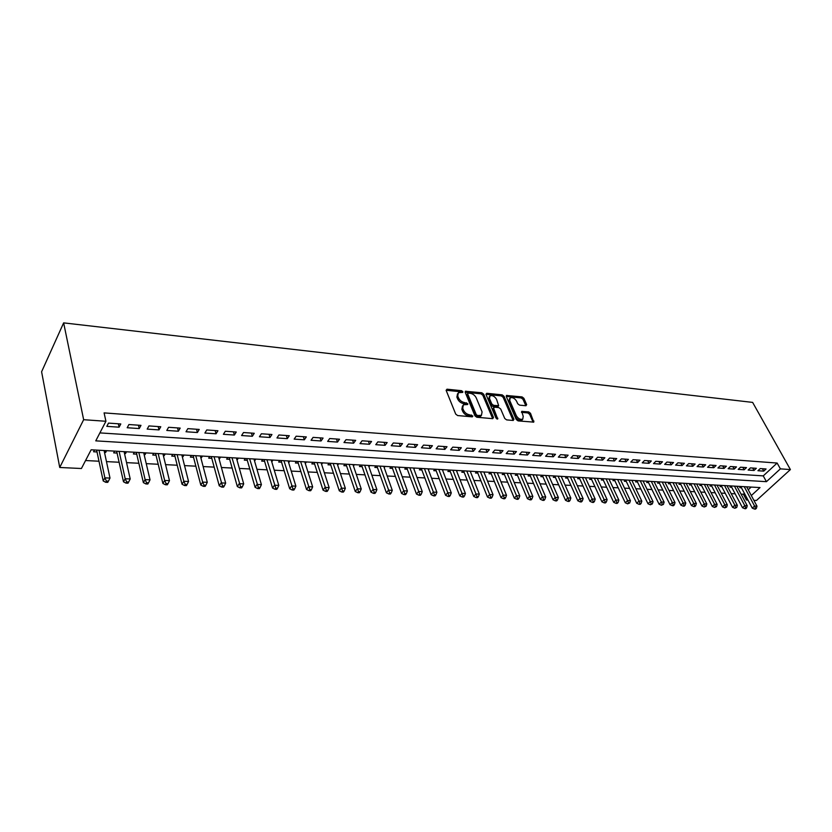 <?xml version="1.0" encoding="UTF-8"?>
<svg xmlns="http://www.w3.org/2000/svg" width="832" height="832" viewBox="0 0 832 832"><rect width="100%" height="100%" fill="white"/><g stroke="black" fill="none" stroke-linecap="round" stroke-linejoin="round"><path stroke-width="1.25" d="M462.852 391.685L461.531 390.686L446.992 389.189L446.139 390.354L455.707 414.107L457.642 415.563L472.285 416.863L472.857 416.021L469.643 414.835C466.877 414.336 464.838 412.797 463.518 410.197L462.717 408.221L463.362 404.81L467.688 404.518L467.823 403.77L464.62 402.584C461.864 402.074 459.836 400.535 458.536 397.977L457.735 396.022L458.38 392.683L462.717 392.413L462.852 391.685M461.822 392.444L460.689 391.758L446.108 390.27M471.858 416.822L468.79 415.906L469.643 414.835M466.814 404.56L463.778 403.666L464.62 402.584M525.959 405.756L526.666 404.622L523.858 398.278L522.049 396.906L506.428 395.46L506.262 396.49L516.235 419.494L518.086 420.898L533.78 422.126L530.494 413.286L528.663 411.892L521.685 411.393L523.214 416.312L522.766 419.151C520.333 419.817 518.18 418.662 516.329 415.688L509.756 400.556L510.193 397.81C512.616 397.145 514.758 398.289 516.61 401.242L517.702 403.738L519.532 405.132L525.959 405.756M99.892 432.9L763.256 475.883L777.14 463.05L780.385 468.863L790.4 469.57L752.627 402.397L63.638 322.878L41.6 371.779L59.727 467.48L81.422 468.51L91.135 449.79L760.011 487.573L751.317 495.55M777.14 463.05L104.094 412.89L105.924 421.273L83.647 419.702L63.638 322.878M483.673 394.181L481.811 392.766L465.4 391.269L465.213 392.298L474.916 415.813L476.819 417.258L492.721 418.662L493.501 417.466L483.673 394.181L482.82 395.242L480.958 393.827L465.192 392.226L466.024 391.144M486.762 393.276L502.164 394.857L504.005 396.261L513.958 419.286L513.219 420.472L506.615 419.89L504.743 418.465L500.698 409.011L498.836 407.597L494.426 407.181L493.657 408.346L497.723 418.985L495.986 418.07L485.982 394.42L486.762 393.276L485.94 394.306L501.311 395.907L502.164 394.857M741.031 486.502L739.752 487.687L741.447 487.781M731.245 485.94L729.966 487.146L731.682 487.24M721.323 485.389L720.044 486.595L721.791 486.689M711.266 484.817L709.998 486.034L711.766 486.127M701.074 484.245L699.806 485.462L701.594 485.566M690.737 483.652L689.468 484.89L691.288 484.994M680.254 483.07L678.995 484.307L680.836 484.411M669.635 482.466L668.366 483.714L670.238 483.818M658.85 481.853L657.592 483.122L659.485 483.226M647.92 481.239L646.662 482.508L648.586 482.622M636.834 480.615L635.575 481.894L637.53 481.998M625.591 479.981L624.333 481.27L626.309 481.374M614.172 479.336L612.924 480.636L614.931 480.75M602.597 478.681L601.349 479.991L603.387 480.106M590.845 478.015L589.597 479.336L591.666 479.45M578.916 477.339L577.668 478.67L579.769 478.795M566.81 476.653L565.573 478.005L567.705 478.119M554.518 475.966L553.29 477.318L555.454 477.443M542.038 475.259L540.81 476.622L543.015 476.746M529.37 474.542L528.154 475.925L530.379 476.039M516.506 473.814L515.289 475.207L517.556 475.332M503.443 473.075L502.226 474.479L504.535 474.604M490.173 472.326L488.966 473.741L491.306 473.866M476.694 471.567L475.488 472.992L477.87 473.127M462.998 470.798L461.802 472.233L464.214 472.368M449.082 470.007L447.886 471.453L450.341 471.588M434.938 469.206L433.753 470.673L436.249 470.808M420.566 468.395L419.39 469.872L421.918 470.007M405.954 467.574L404.789 469.061L407.358 469.206M391.092 466.731L389.938 468.229L392.548 468.374M375.991 465.878L374.837 467.397L377.499 467.542M360.63 465.015L359.486 466.544L362.201 466.69M345.01 464.131L343.876 465.67L346.632 465.826M329.118 463.226L327.995 464.786L330.793 464.942M312.946 462.322L311.844 463.892L314.683 464.048M306.405 461.947L305.302 463.528L304.772 461.854L312.655 486.876L311.438 489.642L309.774 489.57L308.984 490.682L310.648 490.745L311.438 489.642M296.494 461.386L295.402 462.977L298.303 463.133M288.642 462.602L288.226 460.918M279.76 460.439L278.668 462.041L281.622 462.207M271.7 461.656L271.388 459.971M262.714 459.482L261.643 461.094L264.649 461.261M254.457 460.699L254.249 459.004M245.367 458.505L244.306 460.138L247.364 460.304M236.902 459.722L236.808 458.016M227.708 457.506L226.668 459.15L229.778 459.326M219.024 458.723L219.045 457.018M209.726 456.487L208.697 458.151L211.858 458.328M200.814 457.714L201.417 457.746L200.949 455.988M191.402 455.447L190.393 457.132L193.617 457.319M182.27 456.685L182.978 456.726L182.53 454.948M172.744 454.397L171.746 456.102L175.032 456.279M163.374 455.634L164.195 455.676L163.758 453.887M153.733 453.326L152.755 455.042L156.104 455.229M144.123 454.563L145.059 454.615L144.633 452.806M134.358 452.234L133.401 453.97L136.812 454.158M124.498 453.471L125.549 453.534L125.143 451.714M114.618 451.11L113.672 452.868L117.156 453.066M120.806 423.966L108.503 423.103L106.808 426.348L119.09 427.19L120.806 423.966M140.982 425.37L128.918 424.528L127.192 427.742L139.235 428.563L140.982 425.37M160.774 426.754L148.949 425.922L147.181 429.104L158.995 429.905L160.774 426.754M180.19 428.106L168.584 427.294L166.795 430.446L178.37 431.226L180.19 428.106M199.233 429.437L187.845 428.636L186.025 431.756L197.392 432.526L199.233 429.437M217.922 430.737L206.752 429.957L204.901 433.035L216.05 433.794L217.922 430.737M236.257 432.016L225.295 431.257L223.413 434.304L234.364 435.042L236.257 432.016M254.259 433.274L243.506 432.526L241.592 435.542L252.346 436.27L254.259 433.274M271.939 434.512L261.373 433.774L259.438 436.758L269.994 437.476L271.939 434.512M289.286 435.718L278.918 434.99L276.962 437.954L287.321 438.651L289.286 435.718M306.332 436.904L296.15 436.197L294.164 439.119L304.346 439.816L306.332 436.904M323.076 438.079L313.071 437.382L311.064 440.274L321.069 440.96L323.076 438.079M339.518 439.223L329.69 438.537L327.673 441.407L337.49 442.073L339.518 439.223M355.68 440.346L346.018 439.681L343.98 442.52L353.631 443.175L355.68 440.346M371.561 441.459L362.066 440.794L360.006 443.612L369.491 444.257L371.561 441.459M387.161 442.551L377.832 441.896L375.762 444.683L385.081 445.318L387.161 442.551M402.501 443.622L393.328 442.978L391.238 445.734L400.41 446.358L402.501 443.622M417.591 444.673L408.574 444.038L406.463 446.774L415.47 447.387L417.591 444.673M432.422 445.702L423.55 445.089L421.429 447.793L430.29 448.396L432.422 445.702M447.002 446.722L438.277 446.118L436.145 448.802L444.86 449.394L447.002 446.722M461.344 447.72L452.764 447.127L450.622 449.79L459.191 450.372L461.344 447.72M475.457 448.708L467.022 448.115L464.859 450.757L473.283 451.329L475.457 448.708M489.341 449.675L481.031 449.093L478.868 451.714L487.157 452.275L489.341 449.675M502.996 450.632L494.832 450.06L492.648 452.65L500.802 453.201L502.996 450.632M516.443 451.568L508.404 451.006L506.21 453.575L514.238 454.116L516.443 451.568M529.672 452.494L521.758 451.932L519.553 454.48L527.457 455.021L529.672 452.494M542.693 453.398L534.903 452.858L532.688 455.374L540.467 455.905L542.693 453.398M555.506 454.293L547.841 453.752L545.615 456.258L553.28 456.778L555.506 454.293M568.131 455.177L560.581 454.646L558.345 457.132L565.895 457.642L568.131 455.177M580.559 456.04L573.123 455.52L570.887 457.985L578.313 458.484L580.559 456.04M592.8 456.893L585.478 456.383L583.232 458.827L590.543 459.326L592.8 456.893M604.854 457.735L597.636 457.236L595.39 459.649L602.597 460.138L604.854 457.735M616.72 458.567L609.617 458.068L607.36 460.47L614.463 460.949L616.72 458.567M628.42 459.378L621.421 458.89L619.164 461.271L626.153 461.75L628.42 459.378M639.943 460.179L633.048 459.701L630.781 462.062L637.676 462.53L639.943 460.179M651.3 460.98L644.509 460.502L642.231 462.842L649.022 463.31L651.3 460.98M662.49 461.76L655.803 461.292L653.515 463.611L660.213 464.069L662.49 461.76M673.525 462.53L666.921 462.062L664.643 464.37L671.237 464.818L673.525 462.53M684.393 463.289L677.893 462.831L675.605 465.119L682.105 465.566L684.393 463.289M695.115 464.027L688.698 463.58L686.41 465.858L692.817 466.294L695.115 464.027M705.682 464.766L699.358 464.329L697.06 466.586L703.383 467.012L705.682 464.766M716.092 465.494L709.862 465.057L707.564 467.293L713.794 467.719L716.092 465.494M726.367 466.211L720.221 465.785L717.922 468L724.069 468.416L726.367 466.211M736.497 466.918L730.434 466.492L728.135 468.697L734.188 469.113L736.497 466.918M746.491 467.615L740.511 467.199L738.202 469.383L744.182 469.789L746.491 467.615M756.34 468.302L750.443 467.896L748.134 470.059L754.031 470.465L756.34 468.302M757.942 470.725L763.755 471.13L766.064 468.978L760.25 468.572L757.942 470.725M85.561 460.533L99.06 461.23M106.475 461.604L119.184 462.259M126.547 462.634L138.913 463.268M146.245 463.642L158.278 464.266M165.568 464.641L177.268 465.234M184.538 465.608L195.915 466.19M203.143 466.565L214.219 467.126M221.416 467.501L232.201 468.052M239.346 468.416L249.85 468.957M256.963 469.321L267.176 469.841M274.258 470.205L284.201 470.714M291.252 471.078L300.934 471.567M307.944 471.931L317.366 472.41M324.345 472.774L333.518 473.242M340.454 473.595L349.398 474.053M356.304 474.406L365.009 474.854M371.873 475.207L380.349 475.644M387.182 475.987L395.439 476.414M402.241 476.757L410.28 477.173M417.04 477.516L424.882 477.922M431.61 478.265L439.234 478.66M445.931 479.003L453.367 479.378M460.023 479.721L467.272 480.095M473.897 480.428L480.948 480.792M487.542 481.135L494.416 481.478M500.978 481.822L507.666 482.165M514.197 482.498L520.718 482.83M527.218 483.163L533.572 483.486M540.03 483.818L546.218 484.141M552.656 484.463L558.678 484.775M565.084 485.108L570.96 485.399M577.325 485.732L583.045 486.023M589.378 486.346L594.953 486.637M601.266 486.959L606.694 487.23M612.966 487.552L618.259 487.822M624.499 488.145L629.658 488.415M635.866 488.727L640.89 488.987M647.067 489.299L651.966 489.549M658.112 489.871L662.875 490.11M669.001 490.422L673.639 490.662M679.734 490.974L684.247 491.213M690.31 491.514L694.71 491.743M700.752 492.055L705.037 492.274M711.038 492.575L715.208 492.794M721.188 493.095L725.254 493.303M731.203 493.615L735.155 493.813M741.073 494.114L743.413 494.239L744.401 493.324M748.228 489.778L751.161 487.074M94.494 449.977L93.569 451.755L97.115 451.953M104.489 452.358L105.674 452.421L106.61 450.663M125.549 453.534L126.506 451.786M145.059 454.615L146.026 452.889M164.195 455.676L165.183 453.97M182.978 456.726L183.986 455.031M201.417 457.746L202.436 456.071M219.513 458.754L220.553 457.101M237.286 459.742L238.347 458.099M254.748 460.72L255.809 459.087M271.898 461.666L272.979 460.065M288.746 462.602L289.838 461.011M321.62 464.36L322.681 462.862M337.667 465.171L338.686 463.767M353.434 465.982L354.411 464.662M368.94 466.773L369.876 465.535M384.186 467.563L385.081 466.388M399.183 468.333L400.036 467.241M413.93 469.102L414.742 468.062M428.438 469.862L429.218 468.884M442.707 470.6L443.446 469.685M456.747 471.338L457.454 470.475M470.558 472.066L471.245 471.255M484.162 472.784L484.806 472.025M497.546 473.491L498.16 472.784M510.723 474.188L511.306 473.522M523.692 474.885L524.254 474.25M536.474 475.561L536.994 474.968M549.047 476.237L549.546 475.686M561.444 476.902L561.912 476.382M790.4 469.57L756.465 500.469L753.886 500.354M747.989 500.074L746.47 500.001L747.469 499.086M743.413 494.239L746.47 500.001M105.924 421.273L95.763 440.856L766.428 481.676L780.385 468.863M83.647 419.702L59.727 467.48M763.256 475.883L766.428 481.676M105.674 452.421L105.279 450.59M119.09 427.19L118.321 423.79M139.235 428.563L138.445 425.194M158.995 429.905L158.174 426.566M178.37 431.226L177.528 427.918M197.392 432.526L196.518 429.25M216.05 433.794L215.155 430.55M234.364 435.042L233.449 431.818M252.346 436.27L251.41 433.077M269.994 437.476L269.038 434.304M287.321 438.651L286.343 435.51M304.346 439.816L303.347 436.696M321.069 440.96L320.05 437.861M337.49 442.073L336.461 439.005M353.631 443.175L352.581 440.138M369.491 444.257L368.43 441.241M385.081 445.318L383.999 442.322M400.41 446.358L399.318 443.394M415.47 447.387L414.367 444.444M430.29 448.396L429.166 445.474M444.86 449.394L443.726 446.493M459.191 450.372L458.047 447.491M473.283 451.329L472.139 448.479M487.157 452.275L485.992 449.446M500.802 453.201L499.626 450.393M514.238 454.116L513.053 451.329M527.457 455.021L526.261 452.254M540.467 455.905L539.261 453.159M553.28 456.778L552.063 454.054M565.895 457.642L564.668 454.927M578.313 458.484L577.086 455.801M590.543 459.326L589.306 456.654M602.597 460.138L601.349 457.486M614.463 460.949L613.215 458.318M626.153 461.75L624.894 459.129M637.676 462.53L636.407 459.94M649.022 463.31L647.754 460.73M660.213 464.069L658.934 461.51M671.237 464.818L669.958 462.28M682.105 465.566L680.815 463.039M692.817 466.294L691.527 463.778M703.383 467.012L702.083 464.516M713.794 467.719L712.494 465.244M724.069 468.416L722.758 465.962M734.188 469.113L732.888 466.669M744.182 469.789L742.872 467.366M754.031 470.465L752.721 468.052M763.755 471.13L762.434 468.728M457.538 393.765L456.893 397.103L457.735 396.022M463.778 403.666C461.022 403.156 458.994 401.617 457.694 399.058L456.893 397.103M462.519 405.881L461.864 409.292L462.717 408.221M468.79 415.906C466.024 415.418 463.986 413.868 462.665 411.278L461.864 409.292M492.679 418.662L482.82 395.242M468.26 393.099L467.688 393.91L476.216 414.534L477.547 415.542L481.447 415.334L482.082 411.902L476.226 397.862C474.926 395.335 472.919 393.817 470.215 393.297L468.26 393.099M467.646 393.411L466.846 394.982L467.688 393.91M481.416 415.376L480.594 416.406L478.65 416.78L475.353 415.594L466.846 394.982M513.136 420.462L503.152 397.301L501.311 395.907M493.594 407.597L492.794 409.406L496.829 418.922M496.548 399.298C494.676 396.302 492.492 395.148 489.996 395.834L489.528 398.601L491.795 403.957L493.667 405.371L498.659 405.683L496.548 399.298M489.351 396.646L488.675 399.662L489.528 398.601M498.035 406.442L492.804 406.432L490.942 405.018L488.675 399.662M509.569 398.559L508.893 401.596L509.756 400.556M522.517 419.453L521.893 420.191C519.449 420.857 517.306 419.702 515.455 416.728L508.893 401.596M533.114 422.219L529.62 414.315L527.8 412.922L521.477 412.329M525.834 405.746L523.006 399.318L521.186 397.935L506.23 396.406M96.616 450.102L103.21 480.948L104.884 477.859L110.001 478.078L104.094 450.518M99.039 450.237L104.884 477.859L106.382 481.052L105.706 482.29L107.754 482.373L108.43 481.135L106.382 481.052M110.001 478.078L108.43 481.135M105.706 482.29L103.21 480.948M116.646 451.225L123.49 481.79L125.195 478.743L130.208 478.962L124.093 451.651M119.122 451.37L125.195 478.743L126.672 481.905L125.986 483.122L127.993 483.205L128.679 481.988L126.672 481.905M130.208 478.962L128.679 481.988M125.986 483.122L123.49 481.79M136.292 452.338L143.374 482.622L145.111 479.606L150.03 479.814L143.697 452.754M138.83 452.483L145.111 479.606L146.567 482.737L145.87 483.943L147.836 484.026L148.543 482.82L146.567 482.737M150.03 479.814L148.543 482.82M145.87 483.943L143.374 482.622M155.574 453.43L162.885 483.444L164.653 480.449L169.478 480.657L162.937 453.846M158.163 453.575L164.653 480.449L166.088 483.558L165.381 484.744L167.305 484.827L168.022 483.631L166.088 483.558M169.478 480.657L168.022 483.631M165.381 484.744L162.885 483.444M174.491 454.501L182.021 484.245L183.82 481.281L188.562 481.489L181.823 454.906M177.133 454.646L183.82 481.281L185.234 484.359L184.517 485.534L186.41 485.618L187.138 484.432L185.234 484.359M188.562 481.489L187.138 484.432M184.517 485.534L182.021 484.245M193.066 455.551L200.803 485.035L202.634 482.102L207.282 482.3L200.356 455.957M195.759 455.697L202.634 482.102L204.027 485.139L203.299 486.314L205.15 486.387L205.889 485.222L204.027 485.139M207.282 482.3L205.889 485.222M203.299 486.314L200.803 485.035M211.297 456.581L219.242 485.805L221.094 482.903L225.659 483.101L218.556 456.986M214.032 456.726L222.466 485.919L221.728 487.074L223.548 487.146L224.297 485.992L222.466 485.919M225.659 483.101L224.297 485.992M221.728 487.074L219.242 485.805M229.195 457.59L237.338 486.564L239.221 483.683L243.693 483.881L236.423 457.995M231.982 457.746L240.573 486.678L239.814 487.822L241.613 487.895L242.362 486.751L240.573 486.678M243.693 483.881L242.362 486.751M239.814 487.822L237.338 486.564M246.782 458.578L255.102 487.302L257.005 484.463L261.404 484.65L253.968 458.983M249.61 458.744L258.346 487.417L257.577 488.561L259.334 488.634L260.104 487.49L258.346 487.417M261.404 484.65L260.104 487.49M257.577 488.561L255.102 487.302M264.056 459.555L272.542 488.041L274.477 485.222L278.793 485.41L271.201 459.961M266.916 459.722L275.798 488.155L275.028 489.278L276.754 489.351L277.524 488.228L275.798 488.155M278.793 485.41L277.524 488.228M275.028 489.278L272.542 488.041M281.018 460.512L289.682 488.758L291.637 485.961L295.88 486.148L288.122 460.918M283.92 460.678L292.937 488.873L292.157 489.986L293.852 490.058L294.632 488.935L292.937 488.873M295.88 486.148L294.632 488.935M292.157 489.986L289.682 488.758M297.69 461.458L306.519 489.455L308.485 486.699L312.655 486.876M300.633 461.625L309.774 489.57M308.984 490.682L306.519 489.455M314.07 462.384L323.055 490.152L325.042 487.417L329.139 487.594L321.1 462.779M317.044 462.55L326.31 490.266L325.51 491.358L327.153 491.431L327.954 490.339L326.31 490.266M329.139 487.594L327.954 490.339M325.51 491.358L323.055 490.152M330.169 463.289L339.3 490.828L341.318 488.124L345.332 488.29L337.168 463.684M333.174 463.455L342.566 490.953L341.754 492.034L343.366 492.097L344.178 491.015L342.566 490.953M345.332 488.29L344.178 491.015M341.754 492.034L339.3 490.828M345.998 464.183L355.264 491.504L357.302 488.81L361.254 488.987L352.955 464.578M349.034 464.36L358.53 491.618L357.718 492.69L359.299 492.752L360.121 491.681L358.53 491.618M361.254 488.987L360.121 491.681M357.718 492.69L355.264 491.504M361.556 465.067L370.958 492.159L373.017 489.497L376.896 489.663L368.482 465.452M364.624 465.234L374.234 492.274L373.412 493.334L374.962 493.407L375.783 492.336L374.234 492.274M376.896 489.663L375.783 492.336M373.412 493.334L370.958 492.159M376.854 465.93L386.391 492.804L388.461 490.162L392.278 490.329L383.75 466.315M379.954 466.107L389.657 492.918L388.835 493.979L390.364 494.042L391.186 492.981L389.657 492.918M392.278 490.329L391.186 492.981M388.835 493.979L386.391 492.804M391.903 466.773L401.565 493.438L403.645 490.828L407.399 490.984L398.757 467.168M395.023 466.95L404.83 493.553L403.998 494.603L405.496 494.666L406.338 493.615L404.83 493.553M407.399 490.984L406.338 493.615M403.998 494.603L401.565 493.438M406.692 467.615L416.478 494.062L418.579 491.473L422.271 491.629L413.525 468M409.854 467.792L419.744 494.187L418.912 495.217L420.389 495.279L421.231 494.239L419.744 494.187M422.271 491.629L421.231 494.239M418.912 495.217L416.478 494.062M421.252 468.437L431.153 494.676L433.264 492.107L436.894 492.263L428.043 468.822M424.434 468.614L434.418 494.801L433.576 495.82L435.022 495.882L435.874 494.853L434.418 494.801M436.894 492.263L435.874 494.853M433.576 495.82L431.153 494.676M435.573 469.248L445.578 495.29L447.699 492.742L451.277 492.887L442.333 469.622M438.776 469.425L448.843 495.404L447.99 496.423L449.426 496.475L450.278 495.466L448.843 495.404M451.277 492.887L450.278 495.466M447.99 496.423L445.578 495.29M449.665 470.038L459.774 495.882L461.906 493.355L465.421 493.501L456.383 470.423M452.889 470.226L463.039 495.997L462.186 497.006L463.59 497.068L464.443 496.059L463.039 495.997M465.421 493.501L464.443 496.059M462.186 497.006L459.774 495.882M463.528 470.818L473.741 496.465L475.883 493.958L479.346 494.114L470.215 471.203M466.783 471.006L477.006 496.579L476.143 497.578L477.526 497.64L478.39 496.642L477.006 496.579M479.346 494.114L478.39 496.642M476.143 497.578L473.741 496.465M477.183 471.598L487.479 497.037L489.642 494.562L493.043 494.707L483.829 471.973M480.449 471.775L490.745 497.162L489.882 498.15L491.244 498.202L492.107 497.214L490.745 497.162M493.043 494.707L492.107 497.214M489.882 498.15L487.479 497.037M490.61 472.358L500.999 497.609L503.173 495.144L506.522 495.29L497.234 472.722M493.896 472.534L504.265 497.723L503.391 498.711L504.733 498.763L505.606 497.775L504.265 497.723M506.522 495.29L505.606 497.775M503.391 498.711L500.999 497.609M503.838 473.096L514.311 498.16L516.495 495.726L519.792 495.862L510.422 473.47M507.146 473.283L517.577 498.285L516.703 499.252L518.024 499.314L518.898 498.337L517.577 498.285M519.792 495.862L518.898 498.337M516.703 499.252L514.311 498.16M516.859 473.834L527.415 498.711L529.61 496.288L532.854 496.434L523.411 474.209M520.177 474.022L530.67 498.826L529.797 499.793L531.097 499.855L531.97 498.888L530.67 498.826M532.854 496.434L531.97 498.888M529.797 499.793L527.415 498.711M529.682 474.562L540.322 499.252L542.516 496.85L545.709 496.995L536.193 474.926M533.021 474.75L543.566 499.366L542.693 500.334L543.972 500.386L544.846 499.429L543.566 499.366M545.709 496.995L544.846 499.429M542.693 500.334L540.322 499.252M542.308 475.27L553.02 499.782L555.225 497.401L558.376 497.536L548.787 475.644M545.657 475.467L556.265 499.907L555.381 500.854L556.639 500.906L557.523 499.959L556.265 499.907M558.376 497.536L557.523 499.959M555.381 500.854L553.02 499.782M554.736 475.977L565.531 500.313L567.746 497.942L570.846 498.077L561.194 476.341M558.106 476.164L568.776 500.427L567.882 501.374L569.119 501.426L570.014 500.479L568.776 500.427M570.846 498.077L570.014 500.479M567.882 501.374L565.531 500.313M566.987 476.663L577.845 500.822L580.07 498.482L583.118 498.618L573.414 477.027M570.378 476.861L581.09 500.947L580.195 501.883L581.412 501.925L582.306 500.989L581.09 500.947M583.118 498.618L582.306 500.989M580.195 501.883L577.845 500.822M579.062 477.35L589.982 501.332L592.207 499.013L595.213 499.138L585.447 477.714M582.452 477.537L593.216 501.446L592.322 502.382L593.528 502.424L594.412 501.498L593.216 501.446M595.213 499.138L594.412 501.498M592.322 502.382L589.982 501.332M590.949 478.015L601.931 501.831L604.167 499.522L607.131 499.658L597.303 478.379M594.36 478.213L605.166 501.956L604.261 502.871L605.446 502.923L606.341 501.998L605.166 501.956M607.131 499.658L606.341 501.998M604.261 502.871L601.931 501.831M602.659 478.681L613.704 502.33L615.94 500.042L618.862 500.167L608.982 479.034M606.081 478.878L616.928 502.445L616.034 503.36L617.198 503.412L618.093 502.497L616.928 502.445M618.862 500.167L618.093 502.497M616.034 503.36L613.704 502.33M614.203 479.336L625.3 502.809L627.546 500.542L630.427 500.666L620.506 479.69M617.635 479.523L627.546 500.542L628.524 502.934L627.63 503.838L629.678 502.975L628.524 502.934M630.427 500.666L629.678 502.975M627.63 503.838L625.3 502.809M625.581 479.981L636.73 503.287L638.986 501.041L641.826 501.166L631.852 480.334M629.023 480.168L638.986 501.041L639.954 503.412L639.049 504.306L640.182 504.358L641.087 503.454L639.954 503.412M641.826 501.166L641.087 503.454M639.049 504.306L636.73 503.287M636.813 480.636L648.003 503.766L650.26 501.53L653.047 501.644L643.032 480.958M640.255 480.802L650.26 501.53L651.217 503.88L650.312 504.774L652.33 503.932L651.217 503.88M653.047 501.644L652.33 503.932M650.312 504.774L648.003 503.766M647.889 481.27L659.1 504.234L661.367 502.008L664.123 502.133L654.056 481.582M651.321 481.426L661.367 502.008L662.314 504.348L661.409 505.232L663.416 504.39L662.314 504.348M664.123 502.133L663.416 504.39M661.409 505.232L659.1 504.234M658.798 481.915L670.051 504.691L672.318 502.486L675.033 502.601L664.924 482.196M662.22 482.05L672.318 502.486L673.254 504.806L672.339 505.679L673.431 505.731L674.336 504.847L673.254 504.806M675.033 502.601L674.336 504.847M672.339 505.679L670.051 504.691M669.562 482.539L680.836 505.138L683.114 502.954L685.786 503.069L675.646 482.799M672.984 482.654L683.114 502.954L684.039 505.253L683.124 506.126L684.195 506.178L685.1 505.305L684.039 505.253M685.786 503.069L685.1 505.305M683.124 506.126L680.836 505.138M680.17 483.153L691.475 505.586L693.753 503.412L696.384 503.526L686.213 483.402M683.582 483.257L693.753 503.412L694.668 505.7L693.753 506.563L694.814 506.615L695.718 505.742L694.668 505.7M696.384 503.526L695.718 505.742M693.753 506.563L691.475 505.586M690.633 483.756L701.969 506.022L704.246 503.87L706.846 503.984L696.634 483.985M694.044 483.839L704.246 503.87L705.151 506.137L704.236 507L706.191 506.189L705.151 506.137M706.846 503.984L706.191 506.189M704.236 507L701.969 506.022M700.95 484.359L712.306 506.459L714.584 504.317L717.153 504.431L706.909 484.567M704.35 484.422L714.584 504.317L715.489 506.574L714.574 507.426L716.508 506.615L715.489 506.574M717.153 504.431L716.508 506.615M714.574 507.426L712.306 506.459M711.131 484.952L722.509 506.886L724.786 504.764L727.324 504.868L717.049 485.139M714.522 485.004L724.786 504.764L725.681 507L724.766 507.853L726.69 507.042L725.681 507M727.324 504.868L726.69 507.042M724.766 507.853L722.509 506.886M721.167 485.524L732.566 507.302L734.854 505.201L737.35 505.305L727.043 485.711M724.558 485.566L734.854 505.201L735.738 507.426L734.822 508.269L736.736 507.468L735.738 507.426M737.35 505.305L736.736 507.468M734.822 508.269L732.566 507.302M731.068 486.106L742.498 507.718L744.775 505.627L747.24 505.742L736.913 486.262M734.458 486.127L744.775 505.627L745.649 507.842L744.734 508.674L745.722 508.716L746.637 507.874L745.649 507.842M747.24 505.742L746.637 507.874M744.734 508.674L742.498 507.718M740.844 486.668L752.284 508.134L754.572 506.054L756.995 506.158L746.647 486.814M744.224 486.678L754.572 506.054L755.435 508.248L754.52 509.08L755.487 509.122L756.402 508.29L755.435 508.248M756.995 506.158L756.402 508.29M754.52 509.08L752.284 508.134M460.689 391.758L461.531 390.686M470.662 416.073L471.526 415.002M465.65 403.842L466.492 402.761M457.694 399.058L458.536 397.977M462.665 411.278L463.518 410.197M446.16 390.281L446.992 389.189M492.627 418.527L493.501 417.466M480.958 393.827L481.811 392.766M475.353 415.594L476.216 414.534M476.684 416.603L477.547 415.542M478.65 416.78L479.513 415.719M503.152 397.301L504.005 396.261M513.094 420.326L513.958 419.286M492.794 409.406L493.657 408.346M497.182 419.047L497.848 418.236M490.942 405.018L491.795 403.957M492.804 406.432L493.667 405.371M497.214 406.848L498.066 405.798M515.455 416.728L516.329 415.688M521.446 412.235L522.236 411.289M527.8 412.922L528.663 411.892M529.62 414.315L530.494 413.286M533.062 422.094L533.936 421.065M506.21 396.334L507 395.356M521.186 397.935L522.049 396.906M523.006 399.318L523.858 398.278M525.803 405.652L526.666 404.622M480.594 416.406L481.447 415.334M497.796 406.744L498.659 405.683M521.893 420.191L522.766 419.151"/></g></svg>
